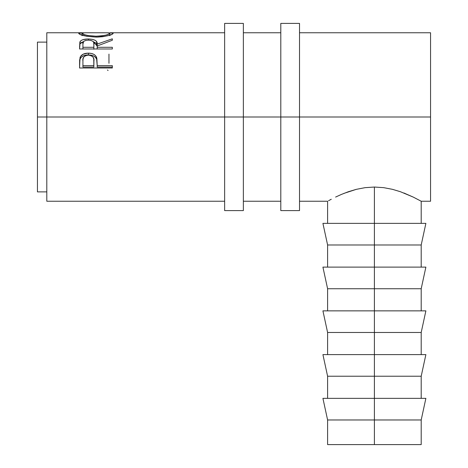 <?xml version="1.0" encoding="UTF-8"?>
<svg xmlns="http://www.w3.org/2000/svg" width="468" height="468" viewBox="0 0 468 468"><rect width="100%" height="100%" fill="white"/><g stroke="black" fill="none" stroke-linecap="round" stroke-linejoin="round"><path stroke-width="0.7" d="M224.64 210.6L224.64 117L46.8 117L46.8 32.76L46.8 117L37.44 117L37.44 42.12L37.44 117L224.64 117L224.64 23.4L224.64 117L243.36 117L243.36 23.4L243.36 117L224.64 117L224.64 210.6L243.36 210.6L243.36 117L299.52 117L299.52 23.4L299.52 117L280.8 117L280.8 210.6L299.52 210.6L299.52 117L430.56 117L430.56 32.76L299.52 32.76M243.36 210.6L243.36 117L280.8 117L280.8 210.6M280.8 23.4L280.8 117L280.8 23.4L299.52 23.4M299.52 210.6L299.52 117L430.56 117L430.56 32.76M425.88 398.35L421.2 419.971L327.6 419.971L374.4 419.971L374.4 376.225L327.6 376.225L374.4 376.225L374.4 332.479L327.6 332.479L374.4 332.479L374.4 288.733L327.6 288.733L374.4 288.733L374.4 244.986L327.6 244.986L374.4 244.986L374.4 187.042L383.661 187.65L392.494 189.341L400.456 191.734L392.494 189.341L383.661 187.65L374.4 187.042L374.4 223.365L425.88 223.365L374.4 223.365L374.4 244.986L421.2 244.986L374.4 244.986L374.4 267.111L425.88 267.111L374.4 267.111L374.4 288.733L421.2 288.733L374.4 288.733L374.4 310.857L425.88 310.857L374.4 310.857L374.4 332.479L421.2 332.479L374.4 332.479L374.4 354.604L425.88 354.604L374.4 354.604L374.4 376.225L421.2 376.225L374.4 376.225L374.4 398.35L425.88 398.35L374.4 398.35L374.4 444.6L327.6 444.6L421.2 444.6L421.2 419.971L374.4 419.971L374.4 444.6L421.2 444.6M78.799 33.585L79.004 33.029L79.917 32.83L84.018 32.801L78.718 33.368C79.776 35.199 85.562 36.44 96.086 37.089L86.475 36.252L80.04 34.41L78.799 33.585M97.771 37.066L96.086 37.089C106.569 36.399 112.261 35.147 113.162 33.333L111.946 34.363L108.231 35.632L102.685 36.697L97.771 37.066M113.086 33.152L107.892 32.801L113.086 33.152M112.32 48.982L79.56 48.982L79.841 42.138L81.069 40.552L82.959 39.669L87.598 38.99L92.336 39.324L95.402 40.418L96.332 41.213L97.198 44.091L112.32 38.826L112.32 40.254L97.198 45.981L97.198 47.291L112.32 47.291L112.32 48.982L112.32 47.291L97.198 47.291L97.198 48.982L97.198 45.981L112.32 40.254L112.32 38.826L97.198 44.091C97.625 40.909 94.665 39.207 88.323 38.984C83.947 39.002 81.175 39.909 80.005 41.71L79.56 48.982L112.32 48.982M112.32 68.006L79.56 68.006L80.051 57.429C81.309 54.616 84.076 53.194 88.347 53.159C92.717 53.182 95.484 54.668 96.66 57.611L96.66 59.26L95.607 57.453L93.735 56.025L91.19 55.177L88.347 54.931L88.347 53.159L88.347 54.931L85.562 55.171L83.064 55.984L81.157 57.336L80.051 59.085L80.051 57.429L79.56 64.432L80.051 59.085C81.309 56.347 84.076 54.967 88.347 54.931C92.74 54.967 95.513 56.412 96.66 59.26L97.198 65.649L112.32 65.649L112.32 68.006L79.56 68.006L79.642 60.056L80.496 56.493L83.064 54.241L87.645 53.176L91.19 53.41L93.735 54.282L95.607 55.75L96.858 58.365L97.198 65.649L112.32 65.649L112.32 68.006L112.32 67.076L97.198 67.076L112.32 67.076M400.456 191.734L413.18 197.063L421.2 201.24L413.18 197.063L403.902 193.003M404.141 193.097L404.949 193.419M328.542 200.719L331.274 199.257L328.542 200.719M335.603 197.069L341.33 194.46L335.603 197.069M341.33 194.46L348.28 191.757L356.253 189.353L365.081 187.662L374.4 187.042L365.081 187.662L356.253 189.353L343.84 193.419M46.8 201.24L46.8 117L46.8 201.24L224.64 201.24M430.56 201.24L430.56 117L430.56 201.24L421.2 201.24L421.2 223.365M37.44 191.88L37.44 117L37.44 191.88L46.8 191.88M107.429 69.995L108.102 70.492M108.962 63.303L108.962 54.107M96.069 36.206L96.069 37.089L96.069 36.206C87.516 35.72 82.848 34.767 82.081 33.351L82.081 35.673L82.081 33.351L84.415 34.638L87.908 35.51L96.069 36.206L101.433 35.913L105.879 35.112L108.833 34.152L109.799 33.351C109.132 34.755 104.557 35.703 96.069 36.206M109.799 35.673L109.799 33.351L109.799 35.673M109.764 33.222L107.576 32.783L85.896 32.76L83.105 32.883L82.081 33.351M79.56 47.315L80.005 41.71L80.005 43.799L83.427 41.681L81.069 42.676L80.005 43.799L79.56 48.982M88.323 40.137L88.323 38.984L88.323 40.137M93.307 41.699L97.198 46.116L97.198 44.091L97.198 46.116L96.332 43.313L93.307 41.699M93.887 44.091L93.887 46.121L93.746 42.682L93.027 41.389L91.096 40.464L88.312 40.137L85.597 40.47L83.708 41.377L82.918 44.033C82.304 41.775 84.1 40.476 88.312 40.137C92.629 40.488 94.483 41.81 93.887 44.103L93.887 46.11M93.887 44.103L93.84 49.228L93.84 47.291L82.918 47.291L82.918 48.982L82.918 47.291L93.84 47.291L93.887 44.103M82.918 44.033L82.918 47.291L82.918 44.033M96.66 59.26L97.198 65.286L96.66 59.26M97.198 65.649L97.198 67.076L97.198 65.649M93.84 67.076L82.918 67.076L93.84 67.076L93.91 62.77L93.84 67.076M93.91 61.226L93.84 65.649L93.775 59.091L93.05 57.096L91.114 55.639L88.358 55.119L85.679 55.628L83.754 57.026L83.047 58.956L82.918 61.033C82.345 57.663 84.158 55.692 88.358 55.119C92.641 55.721 94.489 57.757 93.91 61.226L93.91 62.741M93.84 65.649L82.918 65.649L82.918 67.076L82.918 65.649L93.84 65.649M82.918 61.033L82.918 65.649L82.918 61.033M322.92 223.365L374.4 223.365L322.92 223.365L327.6 244.986L327.6 267.111M322.92 267.111L374.4 267.111L322.92 267.111L327.6 288.733L327.6 310.857M322.92 310.857L374.4 310.857L322.92 310.857L327.6 332.479L327.6 354.604M322.92 354.604L374.4 354.604L322.92 354.604L327.6 376.225L327.6 398.35M322.92 398.35L374.4 398.35L322.92 398.35L327.6 419.971L327.6 444.6M224.64 23.4L243.36 23.4M421.2 398.35L421.2 376.225L425.88 354.604M421.2 354.604L421.2 332.479L425.88 310.857M421.2 310.857L421.2 288.733L425.88 267.111M421.2 267.111L421.2 244.986L425.88 223.365M37.44 42.12L46.8 42.12M46.8 32.76L81.748 32.76M280.8 32.76L243.36 32.76M224.64 32.76L110.226 32.76M327.6 223.365L327.6 201.24L299.52 201.24M243.36 201.24L280.8 201.24"/></g></svg>
